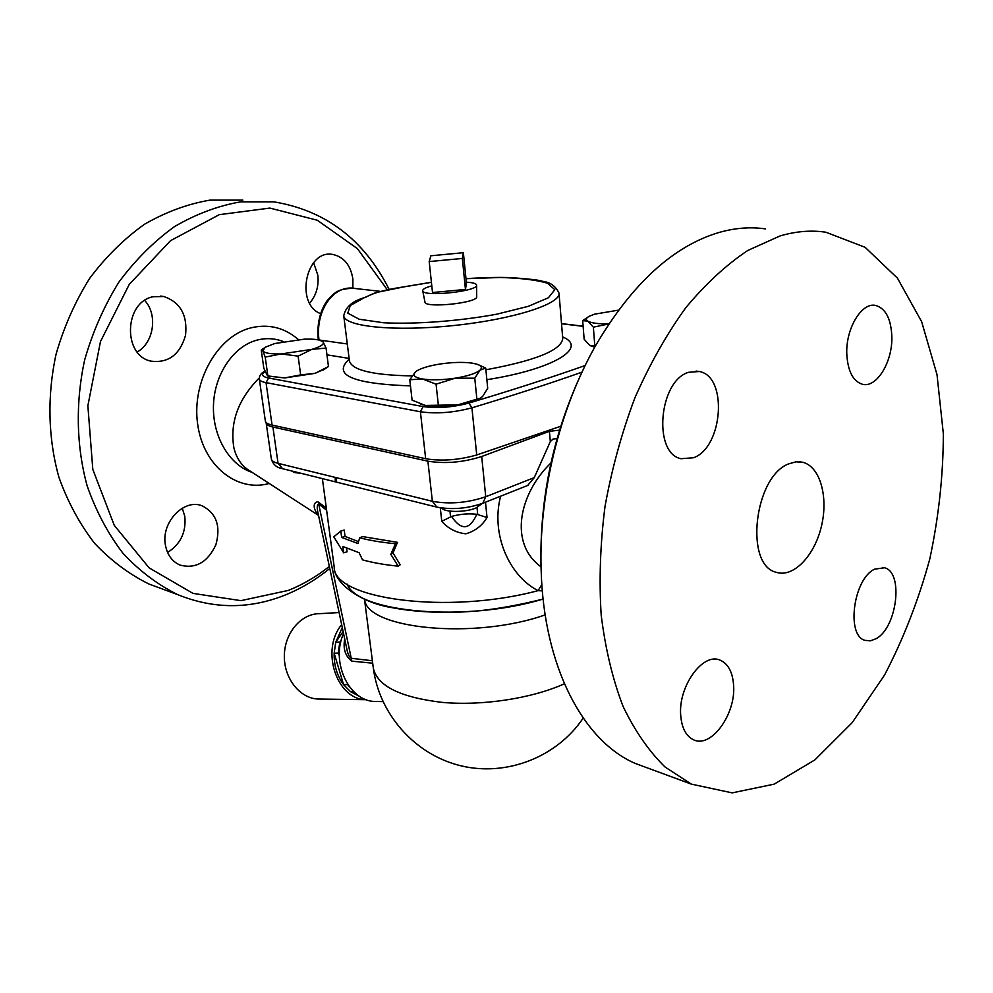 <?xml version="1.0" encoding="UTF-8"?>
<svg xmlns="http://www.w3.org/2000/svg" width="993" height="993" viewBox="0 0 993 993"><rect width="100%" height="100%" fill="white"/><g stroke="black" fill="none" stroke-linecap="round" stroke-linejoin="round"><path stroke-width="1.49" d="M326.312 508.006L317.847 501.788C311.492 502.52 314.57 511.618 318.455 515.007M259.272 377.911C238.097 399.347 229.656 422.72 233.926 448.017C236.247 457.363 240.74 464.463 247.406 469.317L249.839 470.893M541.843 584.579L538.082 590.636L542.327 590.897M500.609 496.215C490.53 534.83 509.719 576.288 538.082 590.636C447.706 614.928 333.276 599.052 334.219 567.115L334.169 566.767M541.036 566.829C508.267 543.183 519.426 493.248 550.966 462.924M527.631 485.49L534.271 477.621L550.321 441.575L553.113 438.993L557.048 438.67M441.773 521.325C448.116 528.549 456.122 532.72 465.804 533.812C475.101 531.118 482.176 525.682 487.029 517.502L476.801 514.287C468.522 513.331 460.094 514.051 451.517 516.434L441.773 521.325L440.284 507.808M364.059 488.99L344.919 484.224M335.274 480.972L335.224 477.397M359.727 537.784L362.681 536.592L397.498 542.352L393.017 552.964L400.191 564.769L398.168 566.171L390.832 554.342L395.462 543.73C381.895 542.451 369.979 540.477 359.727 537.784L357.914 543.519L341.654 537.424L340.81 531.044L333.785 536.828L343.677 552.84L342.846 546.498L359.094 552.704L362.544 559.878C372.772 562.708 384.651 564.806 398.168 566.171M346.594 548.248L347.054 551.81L343.677 552.84M340.81 531.044L344.211 530.051L345.043 536.419L358.51 541.619M318.219 513.853L318.145 513.505C316.755 507.808 316.941 504.68 318.703 504.096L318.679 502.321M344.695 638.971C342.92 648.789 345.279 656.187 351.807 661.164L351.237 658.272C349.263 657.118 347.798 654.077 346.855 649.124L346.78 648.826M351.807 661.164L372.698 663.187M343.553 633.546C330.595 661.785 348.729 700.859 374.56 701.48L378.134 701.53M559.543 430.13L549.427 431.334L481.692 456.495C463.185 462.403 445.249 463.954 427.884 461.174L272.901 427.027C268.743 426.084 266.496 424.743 266.174 423.006L266.149 422.521M360.36 696.825L350.517 691.662L354.575 692.469M349.486 686.858L347.637 684.599L343.541 684.587C336.999 675.687 333.871 665.223 334.157 653.195L343.541 684.587L350.517 691.662L353.744 691.687M343.131 631.548L335.746 642.198L334.157 653.195L338.241 653.096L339.829 642.061L341.207 640.423M339.829 642.061L335.746 642.198L342.287 627.576M341.666 624.647C320.416 649.807 336.49 699.345 365.685 699.693L366.429 699.73M320.876 699.072L317.499 699.022C299.129 697.918 283.564 677.524 284.358 654.958C284.904 632.38 301.5 613.438 319.758 613.662L339.109 612.544M339.321 655.665L338.241 653.096M429.199 261.569L430.863 255.784L463.371 252.706L462.341 258.453L429.199 261.569L432.514 292.525L465.456 289.447L462.341 258.453M465.456 289.447L466.437 283.154L463.371 252.706M431.794 285.847L431.558 285.91C425.5 287.598 422.546 289.236 422.72 290.812C422.695 297.242 478.192 291.408 476.578 285.152C476.342 283.539 472.916 282.546 466.338 282.186M476.578 285.152L476.702 296.684C478.241 302.902 425.004 308.5 424.979 302.12L424.954 302.046M441.773 508.031C444.541 512.512 465.27 512.549 475.932 508.031L482.139 503.538M291.421 470.905L294.859 472.618L301.202 473.338M608.846 323.941L593.367 327.156L587.757 321.149L582.68 320.627L584.145 339.221L589.631 345.316L595.279 346.222M590.947 345.998L594.757 347.14M618.502 310.139L594.422 314.198L589.221 316.283C585.994 318.07 585.51 319.696 587.757 321.149C591.307 323.085 598.345 324.003 608.883 323.879M582.68 320.627L587.769 317.201M409.774 379.748L412.095 400.142L425.426 405.454L457.947 404.834L480.24 398.168L482.635 396.455L487.712 388.325L485.726 368.068L480.016 370.116L474.766 378.196L455.154 378.196L436.076 384.179L422.484 378.978L409.774 379.748L415.608 371.754C411.983 375.019 414.267 377.427 422.484 378.978C431.459 380.307 442.357 380.046 455.154 378.196C467.715 376.124 476.007 373.442 480.016 370.116C482.548 367.609 481.419 365.61 476.603 364.096L472.085 363.115C463.16 361.924 452.585 362.209 440.346 363.972C430.267 365.561 422.72 367.695 417.681 370.377L416.526 371.084M420.573 404.139L425.426 405.454C434.375 406.919 445.212 406.72 457.947 404.834C467.306 403.319 474.455 401.271 479.408 398.689L480.91 397.808M478.552 364.803L485.726 368.068M263.84 368.316L267.502 375.888L284.569 377.961L300.656 374.882L315.017 373.356L328.472 366.566L326.076 348.059L311.839 349.387C320.689 346.718 324.45 344.248 323.122 341.964L320.031 340.301C316.506 339.321 311.343 338.936 304.541 339.134L274.825 343.516L265.243 347.227L262.835 350.877L261.233 350.045L263.84 368.316M268.011 376.062L284.569 377.961L315.017 373.356L325.083 368.85M321.744 340.947L323.122 341.964L326.076 348.059M281.242 353.93L265.218 357.108L262.835 350.877C264.51 353.123 270.642 354.141 281.242 353.93L311.839 349.387L298.111 356.139L281.242 353.93M594.807 346.11L593.367 327.156M476.851 398.851L474.766 378.196M300.656 374.882L298.111 356.139M267.862 375.714L265.218 357.108M438.323 404.921L436.076 384.179M476.801 514.287C469.726 530.088 461.298 530.808 451.517 516.434M319.026 340.04L318.989 339.705C315.153 311.852 332.953 283.526 355.916 288.603L379.971 291.297M264.808 371.258C261.06 373.033 259.223 375.627 259.322 379.053L265.354 421.069C265.677 422.807 267.911 424.135 272.07 425.078L425.674 458.716C441.513 461.36 458.53 460.119 476.727 454.968L560.735 426.282M405.07 286.704L431.421 282.322M465.99 278.71L499.851 277.494C520.456 278.015 536.357 279.927 547.528 283.216L554.826 289.708L548.384 297.763L528.226 306.353L496.612 314.222C458.915 321.149 415.943 324.363 383.67 322.775L359.156 319.225L347.773 313.143L350.281 305.509L364.456 297.615C352.391 301.053 345.502 307.098 343.752 315.737C344.36 326.647 394.804 331.799 454 325.505C513.22 319.349 561.095 303.858 559.009 293.109C555.745 286.145 550.283 282.223 542.625 281.342C540.378 280.237 530.051 279.008 511.656 277.668C500.025 277.159 484.807 277.481 465.978 278.648M397.498 542.352L395.462 543.73M393.017 552.964L390.832 554.342M345.043 536.419L341.654 537.424M779.977 235.974C795.902 231.257 811.194 230.016 825.866 232.225L865.102 247.307L897.461 278.164L921.653 321.695L937.007 374.646L943.35 433.842C943.251 475.386 938.72 517.117 929.771 559.047C918.463 600.281 903.419 638.896 884.639 674.892L852.242 722.594L814.881 759.906L774.168 784.147L732.139 792.873L691.314 784.11L665.136 767.068C648.95 751.291 634.924 731.047 623.033 706.333C612.669 679.262 605.395 648.901 601.199 615.226C598.965 580.16 600.244 543.866 605.022 506.368C611.812 468.857 621.779 432.65 634.937 397.746C649.67 364.294 666.576 334.343 685.654 307.892C705.576 283.936 726.305 264.783 747.853 250.435L779.977 235.974M688.583 372.301L699.308 371.506C728.092 376.359 722.978 447.471 693.536 457.748L681.074 458.716C652.786 453.466 658.781 380.89 688.583 372.301M891.838 336.342C892.757 361.675 876.745 388.201 862.458 384.266C853.037 381.312 847.811 371.258 846.793 354.079C845.614 328.646 861.713 301.946 875.689 305.459C885.607 308.401 890.994 318.691 891.838 336.342M876.037 638.722L870.439 640.833L865.139 640.386C845.924 635.892 853.285 579.018 874.535 569.188L884.453 567.76C903.866 572.105 897.101 627.775 876.037 638.722M680.726 715.543C677.983 686.424 703.069 651.942 720.21 660.208C728.204 663.783 732.66 672.149 733.604 685.282C735.999 714.153 711.137 748.635 693.511 739.773C686.051 736.185 681.794 728.105 680.726 715.543M788.79 463.83L796.063 461.807L803.014 462.341C820.317 466.859 828.596 497.431 821.31 526.749C814.297 556.142 793.233 577.976 776.216 572.278C744.229 565.327 754.134 476.503 788.79 463.83M252.172 472.407L250.807 471.923C228.725 463.917 212.303 435.679 213.47 405.007C214.513 374.349 233.343 346.47 256.69 340.202C265.776 337.781 274.639 338.228 283.29 341.542M329.341 566.432C316.593 576.523 302.952 584.505 288.442 590.388L240.927 600.653L192.965 593.38L149.136 567.872L114.282 525.384L92.808 469.428L87.868 405.74L100.479 341.542L129.264 284.37L170.56 240.654L219.292 214.662L269.897 208.083L317.288 220.235L357.393 248.622L387.282 289.733M320.627 313.664C294.536 303.883 306.117 248.635 333.065 254.518C343.988 257.05 350.591 265.181 352.875 278.909L352.875 288.231M165.446 545.219C160.767 522.579 183.99 498.151 202.237 505.871C216.462 513.257 221.005 526.253 215.841 544.872C207.574 562.348 195.658 569.088 180.093 565.116C172.223 561.628 167.345 555 165.446 545.219M153.183 296.721L163.82 296.522C180.428 302.282 187.665 315.24 185.53 335.373C179.87 354.675 168.4 363.264 151.097 361.154C122.524 355.717 124.026 302.033 153.183 296.721M583.226 369.57C553.833 431.508 539.745 496.661 540.962 565.042L541.148 570.33M649.137 768.557L635.123 763.381C583.425 741.076 543.481 666.812 541.123 569.212C538.752 493.98 559.444 409.215 595.738 345.39C632.069 283.675 673.229 246.028 719.205 232.424C735.217 227.893 750.634 226.727 765.466 228.899M389.144 289.397C364.083 239.623 325.63 210.429 273.758 201.827L240.591 201.864C218.026 205.812 196.018 214.054 174.557 226.578C153.878 241.473 135.309 259.992 118.875 282.149C104.079 306.018 92.684 331.935 84.666 359.9C75.344 402.587 76.312 446.366 87.161 485.925C96.085 511.296 108.051 533.8 123.07 553.411C139.504 570.987 157.713 584.728 177.71 594.633C213.706 609.218 249.64 609.305 285.5 594.906C301.289 588.477 316.047 579.664 329.775 568.455M242.875 200.127L209.957 200.127C187.59 203.975 165.806 212.006 144.593 224.207C124.15 238.73 105.841 256.79 89.655 278.388C75.096 301.661 63.9 326.945 56.067 354.228C46.981 395.872 48.074 438.621 58.935 477.323C67.847 502.148 79.763 524.192 94.695 543.432C111.03 560.71 129.127 574.239 148.987 584.033L162.728 589.097M309.655 303.113C316.221 295.442 318.939 286.145 317.834 275.21L313.614 262.649M167.581 552.443C180.552 544.214 186.299 532.186 184.81 516.372L182.253 508.193M137.208 351.981C153.89 342.722 158.011 314.657 144.705 300.457M347.14 584.12C357.554 612.532 465.717 622.524 543.109 599.064C518.88 605.097 496.823 609.069 476.938 610.98L458.654 612.135C434.078 612.917 411.909 611.44 392.173 607.679C359.168 602.515 333.511 581.774 334.219 567.115L322.377 478.614M487.029 517.502L485.49 502.21M372.387 660.767L351.237 658.272L318.703 504.096L326.598 510.179M364.605 599.424C366.64 628.929 474.555 639.964 545.169 614.878M564.359 683.792C532.074 698.402 482.486 706.035 442.295 702.399C400.278 697.421 377.29 686.002 373.331 668.14L373.294 667.805M436.858 507.125L432.377 501.291L278.065 463.346L282.571 468.696M272.901 427.027L278.065 463.346C273.919 462.291 271.685 460.826 271.337 458.952L266.174 423.006M482.821 503.277L485.751 496.736C467.43 502.905 449.643 504.432 432.377 501.291L427.884 461.174M534.271 477.621L485.751 496.736L481.692 456.495M561.541 323.755L583.127 326.337M318.269 339.879L347.302 343.975M585.175 365.511C550.755 377.663 511.991 390.175 468.87 403.071L471.923 407.825C512.45 395.611 549.141 383.732 581.972 372.164M468.87 403.071C452.535 407.378 437.28 408.545 423.117 406.584L420.399 411.76C436.349 414.019 453.528 412.716 471.923 407.825L476.727 454.968M423.117 406.584L268.569 378.01L266.025 382.64L420.399 411.76L425.674 458.716M259.322 379.053C259.62 380.629 261.854 381.833 266.025 382.64L272.07 425.078M268.569 378.01C262.09 376.645 260.886 374.522 264.945 371.63M349.201 359.156C332.01 374.92 352.428 383.832 410.469 385.892M486.868 379.698C554.268 369.135 588.377 347.451 562.621 336.912M326.958 354.849L349.102 358.411M365.523 297.391C372.723 292.997 386.103 289.397 405.653 286.592M559.022 293.295L562.746 338.489C561.442 350.157 535.823 360.596 485.887 369.781M412.033 375.9C372.834 375.193 351.969 370.19 349.412 360.906L349.399 360.732M450.574 516.869L449.941 511.11M477.025 507.572L477.732 514.56M298.322 339.494C284.308 327.491 268.42 323.631 250.646 327.913C217.268 336.354 191.723 381.622 197.582 423.639C202.982 465.779 237.079 492.615 269.202 483.454M550.321 441.575L549.427 431.334M247.406 469.317L318.554 515.454M346.793 648.839L318.232 513.964M364.505 599.375L373.331 668.14C379.301 714.513 415.223 754.866 460.951 765.814C506.653 776.824 557.048 757.076 583.189 718.076M336.118 481.357L336.093 477.608M435.368 612.271C463.359 613.252 500.658 609.739 529.703 602.577M374.56 701.48L382.95 701.604M271.337 458.952C273.013 464.401 276.55 467.591 281.95 468.547L436.225 506.964C451.666 509.992 467.343 508.701 483.268 503.091L528.276 485.229M365.685 699.693L317.499 699.022M424.979 302.12L422.72 290.812M592.213 346.47L591.58 346.209M479.408 398.689L480.24 398.168M323.47 369.955L326.188 368.093M270.059 376.806L267.502 375.888M263.828 348.233L261.618 349.797M561.517 323.606L583.114 326.176M318.219 339.383C316.891 324.239 319.796 311.43 326.92 300.966C336.068 290.986 337.583 289.584 352.143 288.193M405.405 286.567L431.409 282.26M364.754 297.503L375.689 292.637L405.293 286.592M349.449 361.129L343.752 315.737M803.014 462.341L799.849 461.782M540.962 565.042L541.123 569.212M691.314 784.11L635.123 763.381M882.827 567.4L884.465 567.76M696.081 371.072L699.308 371.506M148.987 584.033L177.71 594.633M163.82 296.522L160.556 296.075"/></g></svg>
